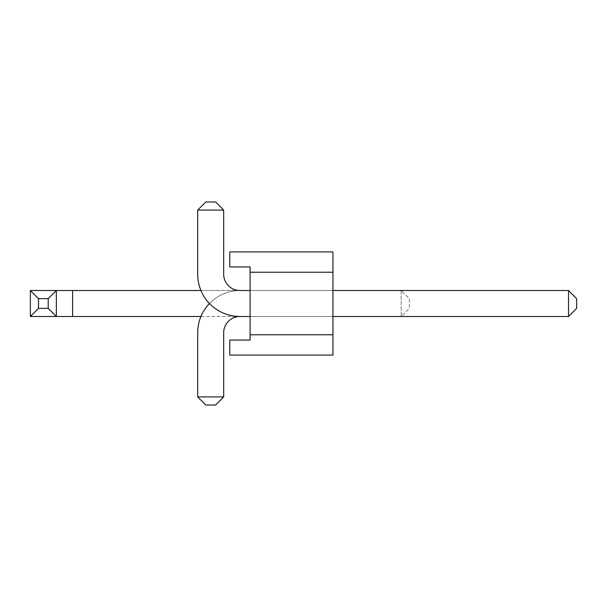 <?xml version="1.0" encoding="UTF-8"?>
<svg xmlns="http://www.w3.org/2000/svg" width="607" height="607" viewBox="0 0 607 607"><rect width="100%" height="100%" fill="white"/><g stroke="black" fill="none" stroke-linecap="round" stroke-linejoin="round"><path stroke-width="0.46" stroke-dasharray="3.04 2.28" d="M223.687 332.742L223.687 396.917L215.561 405.044L205.819 405.044L215.561 405.044L205.819 405.044L215.561 405.044L205.819 405.044L215.561 405.044L205.819 405.044L215.561 405.044L205.819 405.044L215.561 405.044L205.819 405.044L215.561 405.044L205.819 405.044L215.561 405.044L223.687 396.917L223.687 332.742A16.245 16.245 0 0 1 239.932 316.497L568.524 316.497L568.524 290.503L576.65 298.629L576.65 308.371L568.524 316.497L576.65 308.371L576.65 298.629L576.65 308.371L568.524 316.497L568.524 290.503L239.932 290.503A42.24 42.24 0 0 0 197.692 332.742L197.692 396.917L223.687 396.917L223.687 332.742A16.245 16.245 0 0 1 239.932 316.497L568.524 316.497L576.65 308.371L576.65 298.629L568.524 290.503L239.932 290.503A42.24 42.24 0 0 0 197.692 332.742L197.692 396.917L205.819 405.044L215.561 405.044L223.687 396.917L197.692 396.917L205.819 405.044L197.692 396.917L223.687 396.917L223.687 332.742A16.245 16.245 0 0 1 239.932 316.497L568.524 316.497L576.65 308.371L576.65 298.629L576.65 308.371L576.65 298.629L568.524 290.503L568.524 316.497L239.932 316.497A42.24 42.24 0 0 1 197.692 274.258L197.692 210.083L223.687 210.083L223.687 274.258A16.245 16.245 0 0 0 239.932 290.503A42.24 42.24 0 0 0 197.692 332.742L197.692 396.917L205.819 405.044L197.692 396.917L223.687 396.917L223.687 332.742A16.245 16.245 0 0 1 239.932 316.497A42.24 42.24 0 0 1 197.692 274.258L197.692 210.083L205.819 201.956L215.561 201.956L205.819 201.956L215.561 201.956L205.819 201.956L215.561 201.956L205.819 201.956L215.561 201.956L205.819 201.956L215.561 201.956L205.819 201.956L215.561 201.956L205.819 201.956L215.561 201.956L205.819 201.956L197.692 210.083L223.687 210.083L223.687 274.258A16.245 16.245 0 0 0 239.932 290.503A42.24 42.24 0 0 0 197.692 332.742L197.692 396.917L205.819 405.044L197.692 396.917L223.687 396.917L215.561 405.044L223.687 396.917L197.692 396.917L205.819 405.044L197.692 396.917L223.687 396.917L223.687 332.742A16.245 16.245 0 0 1 239.932 316.497A42.24 42.24 0 0 1 197.692 274.258L197.692 210.083L205.819 201.956L197.692 210.083L223.687 210.083L215.561 201.956L205.819 201.956L197.692 210.083L205.819 201.956L197.692 210.083L223.687 210.083L197.692 210.083L205.819 201.956L197.692 210.083L223.687 210.083L215.561 201.956L223.687 210.083L223.687 274.258A16.245 16.245 0 0 0 239.932 290.503L568.524 290.503L576.65 298.629L576.65 308.371L568.524 316.497L568.524 290.503L576.65 298.629L576.65 308.371L576.65 298.629L568.524 290.503L239.932 290.503L568.524 290.503L239.932 290.503L568.524 290.503L568.524 316.497L576.65 308.371L576.65 298.629L576.65 308.371L568.524 316.497L576.65 308.371L576.65 298.629L576.65 308.371L576.65 298.629L568.524 290.503L576.65 298.629L576.65 308.371L568.524 316.497L239.932 316.497A42.24 42.24 0 0 1 197.692 274.258L197.692 210.083L205.819 201.956L197.692 210.083L223.687 210.083L223.687 274.258A16.245 16.245 0 0 0 239.932 290.503L568.524 290.503L568.524 316.497L239.932 316.497L568.524 316.497L568.524 290.503L576.65 298.629L576.65 308.371L576.65 298.629L568.524 290.503L568.524 316.497L576.65 308.371L576.65 298.629L576.65 308.371L568.524 316.497L568.524 290.503L576.65 298.629L576.65 308.371L576.65 298.629L568.524 290.503L576.65 298.629L576.65 308.371L576.65 298.629L576.65 308.371L568.524 316.497L576.65 308.371L576.65 298.629L568.524 290.503L239.932 290.503A42.24 42.24 0 0 0 197.692 332.742L197.692 396.917L205.819 405.044L197.692 396.917L223.687 396.917L223.687 332.742A16.245 16.245 0 0 1 239.932 316.497L568.524 316.497L576.65 308.371L576.65 298.629L576.65 308.371L568.524 316.497L239.932 316.497A42.24 42.24 0 0 1 197.692 274.258L197.692 210.083L205.819 201.956L197.692 210.083L223.687 210.083L197.692 210.083L205.819 201.956L197.692 210.083L223.687 210.083L215.561 201.956L223.687 210.083L223.687 274.258A16.245 16.245 0 0 0 239.932 290.503A42.24 42.24 0 0 0 197.692 332.742L197.692 396.917L205.819 405.044L197.692 396.917L223.687 396.917L215.561 405.044L223.687 396.917L197.692 396.917L205.819 405.044L197.692 396.917L197.692 332.742L197.692 396.917L223.687 396.917L223.687 332.742A16.245 16.245 0 0 1 239.932 316.497A42.24 42.24 0 0 1 197.692 274.258L197.692 210.083L223.687 210.083L223.687 274.258A16.245 16.245 0 0 0 239.932 290.503L568.524 290.503L239.932 290.503L568.524 290.503L568.524 316.497L239.932 316.497L568.524 316.497L568.524 290.503L576.65 298.629L576.65 308.371L576.65 298.629L568.524 290.503L568.524 316.497L576.65 308.371L576.65 298.629L568.524 290.503L239.932 290.503A42.24 42.24 0 0 0 197.692 332.742L197.692 396.917L197.692 332.742L197.692 396.917L223.687 396.917L223.687 332.742A16.245 16.245 0 0 1 239.932 316.497L568.524 316.497L568.524 290.503L239.932 290.503A42.24 42.24 0 0 0 197.692 332.742L197.692 396.917L223.687 396.917L215.561 405.044L223.687 396.917L223.687 332.742L223.687 396.917L215.561 405.044L223.687 396.917L223.687 332.742L223.687 396.917L215.561 405.044L223.687 396.917L223.687 332.742L223.687 396.917L215.561 405.044L223.687 396.917L197.692 396.917L197.692 332.742A42.24 42.24 0 0 1 239.932 290.503L568.524 290.503L568.524 316.497L576.65 308.371L568.524 316.497L239.932 316.497A42.24 42.24 0 0 1 197.692 274.258L197.692 210.083L197.692 274.258L197.692 210.083L223.687 210.083L215.561 201.956L223.687 210.083L223.687 274.258A16.245 16.245 0 0 0 239.932 290.503L568.524 290.503L576.65 298.629L568.524 290.503L568.524 316.497L239.932 316.497A42.24 42.24 0 0 1 197.692 274.258L197.692 210.083L223.687 210.083L223.687 274.258A16.245 16.245 0 0 0 239.932 290.503A42.24 42.24 0 0 0 197.692 332.742A42.24 42.24 0 0 1 239.932 290.503L568.524 290.503L576.65 298.629L568.524 290.503L239.932 290.503A42.24 42.24 0 0 0 197.692 332.742A42.24 42.24 0 0 1 239.932 290.503L568.524 290.503L568.524 316.497L568.524 290.503L568.524 316.497L576.65 308.371L568.524 316.497L568.524 290.503L576.65 298.629L568.524 290.503L239.932 290.503A42.24 42.24 0 0 0 197.692 332.742A42.24 42.24 0 0 1 239.932 290.503L568.524 290.503L568.524 316.497L576.65 308.371L568.524 316.497L239.932 316.497L568.524 316.497L239.932 316.497L568.524 316.497L568.524 290.503L576.65 298.629L568.524 290.503L568.524 316.497L568.524 290.503L576.65 298.629L568.524 290.503L239.932 290.503A42.24 42.24 0 0 0 209.453 303.5M223.687 210.083L215.561 201.956L223.687 210.083L223.687 274.258L223.687 210.083L215.561 201.956L223.687 210.083L223.687 274.258L223.687 210.083L197.692 210.083L197.692 274.258L197.692 210.083L197.692 274.258L197.692 210.083L223.687 210.083L215.561 201.956L223.687 210.083L223.687 274.258L223.687 210.083L215.561 201.956L223.687 210.083L223.687 274.258M568.524 316.497L576.65 308.371L568.524 316.497L576.65 308.371L568.524 316.497L576.65 308.371L568.524 316.497L576.65 308.371L568.524 316.497L568.524 290.503L568.524 316.497L568.524 290.503L568.524 316.497L239.932 316.497A42.24 42.24 0 0 1 197.692 274.258A42.24 42.24 0 0 0 239.932 316.497A42.24 42.24 0 0 1 197.692 274.258A42.24 42.24 0 0 0 239.932 316.497A42.24 42.24 0 0 1 197.692 274.258A42.24 42.24 0 0 0 239.932 316.497L568.524 316.497L568.524 290.503L568.524 316.497L239.932 316.497L568.524 316.497L568.524 290.503L568.524 316.497L239.932 316.497A42.24 42.24 0 0 1 197.692 274.258L197.692 210.083M568.524 290.503L576.65 298.629L568.524 290.503L576.65 298.629L568.524 290.503L239.932 290.503M223.687 396.917L197.692 396.917M332.947 316.497L250.092 316.497L332.947 316.497L332.947 290.503L332.947 316.497L332.947 290.503L332.947 316.497L332.947 290.503L332.947 316.497L332.947 290.503L332.947 316.497L332.947 290.503L332.947 316.497L332.947 290.503L332.947 316.497L332.947 290.503L332.947 316.497L332.947 290.503L332.947 316.497L332.947 290.503L332.947 316.497L332.947 290.503L332.947 316.497L332.947 290.503L332.947 316.497L332.947 290.503L332.947 316.497L332.947 290.503L332.947 316.497L332.947 290.503L332.947 316.497L332.947 290.503L332.947 316.497L332.947 290.503L332.947 316.497L332.947 290.503L332.947 316.497L332.947 290.503L332.947 316.497L332.947 290.503L332.947 316.497L332.947 290.503L332.947 316.497L332.947 290.503L332.947 316.497L332.947 290.503L332.947 316.497L332.947 290.503L332.947 316.497L332.947 290.503L332.947 316.497L332.947 290.503L332.947 316.497L332.947 290.503L332.947 316.497L332.947 290.503L332.947 316.497L332.947 290.503L332.947 316.497L332.947 290.503L332.947 316.497L332.947 290.503L332.947 316.497L332.947 290.503L332.947 316.497L332.947 290.503L332.947 316.497L250.092 316.497L250.092 290.503L332.947 290.503L250.092 290.503L250.092 316.497L250.092 290.503L332.947 290.503L250.092 290.503L250.092 316.497L250.092 290.503L250.092 316.497L250.092 290.503L250.092 316.497L250.092 290.503L250.092 316.497L250.092 290.503L250.092 316.497L250.092 290.503L250.092 316.497L250.092 290.503L250.092 316.497L250.092 290.503L250.092 316.497L250.092 290.503L250.092 316.497L250.092 290.503L250.092 316.497L250.092 290.503L250.092 316.497L250.092 290.503L250.092 316.497L250.092 290.503L250.092 316.497L250.092 290.503L250.092 316.497L250.092 290.503L250.092 316.497L332.947 316.497L250.092 316.497L332.947 316.497L250.092 316.497L332.947 316.497L250.092 316.497L332.947 316.497L250.092 316.497L332.947 316.497L250.092 316.497L332.947 316.497L250.092 316.497L332.947 316.497L250.092 316.497L332.947 316.497L250.092 316.497L332.947 316.497L250.092 316.497L332.947 316.497L250.092 316.497L332.947 316.497L250.092 316.497L332.947 316.497L250.092 316.497L332.947 316.497L250.092 316.497L332.947 316.497L250.092 316.497L332.947 316.497L250.092 316.497L332.947 316.497L250.092 316.497L250.092 290.503L332.947 290.503L250.092 290.503L332.947 290.503L250.092 290.503L332.947 290.503L250.092 290.503L332.947 290.503L250.092 290.503L332.947 290.503L250.092 290.503L332.947 290.503L250.092 290.503L332.947 290.503L250.092 290.503L332.947 290.503L250.092 290.503L332.947 290.503L250.092 290.503L332.947 290.503L250.092 290.503L332.947 290.503L250.092 290.503L332.947 290.503L250.092 290.503L332.947 290.503L250.092 290.503L332.947 290.503L250.092 290.503L332.947 290.503L250.092 290.503L250.092 316.497L250.092 290.503L332.947 290.503L250.092 290.503L250.092 316.497L250.092 290.503L250.092 316.497L250.092 290.503L250.092 316.497L250.092 290.503L250.092 316.497L250.092 290.503L250.092 316.497L250.092 290.503L250.092 316.497L250.092 290.503L250.092 316.497L250.092 290.503L250.092 316.497L250.092 290.503L250.092 316.497L250.092 290.503L250.092 316.497L250.092 290.503L250.092 316.497L250.092 290.503L250.092 316.497L250.092 290.503L250.092 316.497L250.092 290.503L250.092 316.497L250.092 290.503L250.092 316.497L332.947 316.497L250.092 316.497M332.947 355.087L332.947 334.776L332.947 355.087L332.947 334.776L332.947 355.087L332.947 334.776L332.947 355.087L332.947 334.776L332.947 355.087L332.947 334.776L332.947 355.087L332.947 334.776L332.947 355.087L332.947 334.776L332.947 355.087L332.947 334.776L332.947 355.087L332.947 334.776L332.947 355.087L332.947 334.776L332.947 355.087L332.947 334.776L332.947 355.087L332.947 334.776L332.947 355.087L332.947 334.776L332.947 355.087L332.947 334.776L332.947 355.087L332.947 334.776L332.947 355.087L332.947 334.776L332.947 355.087L229.78 355.087L229.78 340.057L229.78 355.087L332.947 355.087L229.78 355.087L332.947 355.087L229.78 355.087L332.947 355.087L229.78 355.087L332.947 355.087L229.78 355.087L332.947 355.087L229.78 355.087L229.78 340.057L250.092 340.057L250.092 334.776L332.947 334.776L332.947 355.087L229.78 355.087L332.947 355.087L229.78 355.087L229.78 340.057L250.092 340.057L250.092 272.224L332.947 272.224L332.947 355.087L229.78 355.087L332.947 355.087L229.78 355.087L229.78 340.057L229.78 355.087L332.947 355.087L229.78 355.087L229.78 340.057L250.092 340.057L250.092 334.776L250.092 340.057L250.092 334.776L250.092 340.057L250.092 334.776L250.092 340.057L250.092 334.776L250.092 340.057L250.092 334.776L250.092 340.057L250.092 334.776L250.092 340.057L250.092 334.776L250.092 340.057L250.092 334.776L250.092 340.057L250.092 334.776L250.092 340.057L250.092 334.776L250.092 340.057L250.092 334.776L250.092 340.057L250.092 334.776L250.092 340.057L250.092 334.776L250.092 340.057L250.092 334.776L250.092 340.057L229.78 340.057L229.78 355.087L332.947 355.087L229.78 355.087L229.78 340.057L250.092 340.057L229.78 340.057L229.78 355.087L332.947 355.087L229.78 355.087L229.78 340.057L250.092 340.057L229.78 340.057L229.78 355.087L332.947 355.087L229.78 355.087L229.78 340.057L250.092 340.057L229.78 340.057L229.78 355.087L332.947 355.087L229.78 355.087L229.78 340.057L250.092 340.057L229.78 340.057L229.78 355.087L332.947 355.087L332.947 334.776L332.947 355.087L332.947 334.776L332.947 355.087L332.947 334.776L332.947 355.087L332.947 334.776L332.947 355.087L332.947 334.776L332.947 355.087L332.947 334.776L332.947 355.087L332.947 334.776L332.947 355.087L332.947 334.776L332.947 355.087L332.947 334.776L332.947 355.087L332.947 334.776L332.947 355.087L332.947 334.776L332.947 355.087L332.947 334.776L332.947 355.087L332.947 334.776L250.092 334.776L250.092 340.057L229.78 340.057L250.092 340.057L229.78 340.057L229.78 355.087L229.78 340.057L250.092 340.057L229.78 340.057L229.78 355.087L332.947 355.087L332.947 334.776L250.092 334.776L332.947 334.776L250.092 334.776L332.947 334.776L250.092 334.776L332.947 334.776L250.092 334.776L332.947 334.776L250.092 334.776L332.947 334.776L250.092 334.776L332.947 334.776L250.092 334.776L332.947 334.776L332.947 355.087L332.947 251.913L332.947 272.224L332.947 251.913L332.947 272.224L332.947 251.913L332.947 272.224L332.947 251.913L332.947 272.224L332.947 251.913L332.947 272.224L332.947 251.913L332.947 272.224L332.947 251.913L332.947 272.224L332.947 251.913L332.947 272.224L332.947 251.913L332.947 272.224L332.947 251.913L332.947 272.224L332.947 251.913L332.947 272.224L332.947 251.913L332.947 272.224L332.947 251.913L332.947 272.224L332.947 251.913L332.947 272.224L332.947 251.913L332.947 272.224L332.947 251.913L229.78 251.913L229.78 266.943L229.78 251.913L229.78 266.943L229.78 251.913L332.947 251.913L229.78 251.913L332.947 251.913L229.78 251.913L332.947 251.913L229.78 251.913L229.78 266.943L250.092 266.943L250.092 272.224L250.092 266.943L250.092 272.224L250.092 266.943L250.092 272.224L250.092 266.943L250.092 272.224L250.092 266.943L250.092 272.224L250.092 266.943L250.092 272.224L250.092 266.943L250.092 272.224L250.092 266.943L250.092 272.224L250.092 266.943L250.092 272.224L250.092 266.943L250.092 272.224L250.092 266.943L250.092 272.224L250.092 266.943L250.092 272.224L250.092 266.943L250.092 272.224L250.092 266.943L250.092 272.224L250.092 266.943L250.092 272.224L250.092 266.943L229.78 266.943L250.092 266.943L229.78 266.943L229.78 251.913L332.947 251.913L229.78 251.913L229.78 266.943L250.092 266.943L229.78 266.943L229.78 251.913L332.947 251.913L229.78 251.913L229.78 266.943L250.092 266.943L229.78 266.943L229.78 251.913L332.947 251.913L229.78 251.913L229.78 266.943L250.092 266.943L229.78 266.943L229.78 251.913L332.947 251.913L229.78 251.913L229.78 266.943L250.092 266.943L229.78 266.943L229.78 251.913L332.947 251.913L229.78 251.913L229.78 266.943L250.092 266.943L229.78 266.943L229.78 251.913L332.947 251.913L229.78 251.913L229.78 266.943L250.092 266.943L229.78 266.943L229.78 251.913L332.947 251.913L229.78 251.913L229.78 266.943L250.092 266.943L229.78 266.943L229.78 251.913L332.947 251.913L229.78 251.913L229.78 266.943L250.092 266.943L229.78 266.943L229.78 251.913L332.947 251.913L229.78 251.913L229.78 266.943L250.092 266.943L229.78 266.943L229.78 251.913L332.947 251.913L229.78 251.913L229.78 266.943L250.092 266.943L229.78 266.943L229.78 251.913L332.947 251.913L229.78 251.913L229.78 266.943L250.092 266.943L229.78 266.943L229.78 251.913L332.947 251.913L332.947 272.224L332.947 251.913L332.947 272.224L332.947 251.913L332.947 272.224L332.947 251.913L332.947 272.224L332.947 251.913L332.947 272.224L332.947 251.913L332.947 272.224L332.947 251.913L332.947 272.224L332.947 251.913L332.947 272.224L332.947 251.913L332.947 272.224L332.947 251.913L332.947 272.224L332.947 251.913L332.947 272.224L332.947 251.913L332.947 272.224L332.947 251.913L332.947 272.224L332.947 251.913L332.947 272.224L332.947 251.913L332.947 272.224L332.947 251.913L229.78 251.913L229.78 266.943L250.092 266.943L229.78 266.943L229.78 251.913L332.947 251.913L229.78 251.913L229.78 266.943L250.092 266.943L229.78 266.943L229.78 251.913L229.78 266.943L229.78 251.913L229.78 266.943L250.092 266.943L229.78 266.943L250.092 266.943L250.092 272.224L250.092 266.943L250.092 272.224L332.947 272.224L332.947 251.913L229.78 251.913L332.947 251.913L229.78 251.913L332.947 251.913L229.78 251.913L332.947 251.913L229.78 251.913L229.78 266.943L229.78 251.913L332.947 251.913L229.78 251.913L229.78 266.943L250.092 266.943L250.092 272.224L332.947 272.224L250.092 272.224L332.947 272.224L250.092 272.224L332.947 272.224L250.092 272.224L332.947 272.224L250.092 272.224L332.947 272.224L250.092 272.224L332.947 272.224L250.092 272.224L332.947 272.224L250.092 272.224L332.947 272.224L250.092 272.224L250.092 266.943L250.092 272.224L250.092 266.943L250.092 272.224L250.092 266.943L250.092 272.224L250.092 266.943L250.092 272.224L250.092 266.943L250.092 272.224L250.092 266.943L250.092 272.224L250.092 266.943L250.092 272.224L250.092 266.943L250.092 272.224L250.092 266.943L250.092 272.224L250.092 266.943L250.092 272.224L250.092 266.943L250.092 272.224L250.092 266.943L250.092 272.224L250.092 266.943L229.78 266.943L229.78 251.913L332.947 251.913L229.78 251.913L229.78 266.943L250.092 266.943L229.78 266.943L229.78 251.913L332.947 251.913L229.78 251.913L229.78 266.943L250.092 266.943L229.78 266.943L229.78 251.913L332.947 251.913L229.78 251.913L229.78 266.943L250.092 266.943L229.78 266.943L229.78 251.913L332.947 251.913L229.78 251.913L229.78 266.943L250.092 266.943L229.78 266.943L229.78 251.913L332.947 251.913L229.78 251.913L229.78 266.943L250.092 266.943L229.78 266.943L229.78 251.913L332.947 251.913L229.78 251.913L229.78 266.943L250.092 266.943L229.78 266.943L229.78 251.913L332.947 251.913L229.78 251.913L229.78 266.943L250.092 266.943L229.78 266.943L229.78 251.913L332.947 251.913L229.78 251.913L229.78 266.943L250.092 266.943L229.78 266.943L229.78 251.913L332.947 251.913L229.78 251.913L229.78 266.943L250.092 266.943L229.78 266.943L229.78 251.913L229.78 266.943L250.092 266.943L229.78 266.943L229.78 251.913L332.947 251.913L229.78 251.913L229.78 266.943L250.092 266.943L229.78 266.943L229.78 251.913L229.78 266.943L250.092 266.943L229.78 266.943L250.092 266.943L229.78 266.943L250.092 266.943L250.092 272.224L250.092 266.943L250.092 272.224L332.947 272.224L250.092 272.224L332.947 272.224L250.092 272.224L332.947 272.224L250.092 272.224L332.947 272.224L250.092 272.224L332.947 272.224L250.092 272.224L332.947 272.224L250.092 272.224L332.947 272.224L250.092 272.224L250.092 334.776L332.947 334.776L250.092 334.776L250.092 340.057L229.78 340.057L250.092 340.057L229.78 340.057L229.78 355.087L229.78 340.057L250.092 340.057L229.78 340.057L229.78 355.087L332.947 355.087L229.78 355.087L229.78 340.057L250.092 340.057L229.78 340.057L229.78 355.087L332.947 355.087L229.78 355.087L229.78 340.057L250.092 340.057L229.78 340.057L229.78 355.087L229.78 340.057L250.092 340.057L229.78 340.057L229.78 355.087L229.78 340.057L250.092 340.057L229.78 340.057L229.78 355.087L229.78 340.057L250.092 340.057L250.092 334.776L250.092 340.057L250.092 334.776L250.092 340.057L250.092 334.776L250.092 340.057L250.092 334.776L250.092 340.057L250.092 334.776L250.092 340.057L250.092 334.776L250.092 340.057L250.092 334.776L250.092 340.057L250.092 334.776L250.092 340.057L250.092 334.776L250.092 340.057L250.092 334.776L250.092 340.057L250.092 334.776L250.092 340.057L250.092 334.776L250.092 340.057L250.092 334.776L250.092 340.057L250.092 334.776L250.092 340.057L250.092 334.776L332.947 334.776L250.092 334.776L332.947 334.776L250.092 334.776L332.947 334.776L250.092 334.776L332.947 334.776L250.092 334.776L332.947 334.776L250.092 334.776L332.947 334.776L250.092 334.776L332.947 334.776L250.092 334.776L250.092 340.057L229.78 340.057L229.78 355.087L332.947 355.087L229.78 355.087L332.947 355.087L229.78 355.087L332.947 355.087L229.78 355.087L332.947 355.087L229.78 355.087L332.947 355.087L229.78 355.087L229.78 340.057L229.78 355.087L332.947 355.087L229.78 355.087L229.78 340.057L250.092 340.057L229.78 340.057L250.092 340.057L229.78 340.057L229.78 355.087L332.947 355.087L229.78 355.087L229.78 340.057L250.092 340.057L229.78 340.057L229.78 355.087L332.947 355.087L229.78 355.087L229.78 340.057L250.092 340.057L229.78 340.057L229.78 355.087L332.947 355.087L229.78 355.087L229.78 340.057L250.092 340.057L229.78 340.057L229.78 355.087L332.947 355.087L229.78 355.087L229.78 340.057L250.092 340.057L229.78 340.057L229.78 355.087L332.947 355.087L229.78 355.087L229.78 340.057L250.092 340.057L229.78 340.057L229.78 355.087L332.947 355.087L229.78 355.087L229.78 340.057L250.092 340.057L229.78 340.057L229.78 355.087L332.947 355.087L229.78 355.087L229.78 340.057L250.092 340.057L229.78 340.057L229.78 355.087L332.947 355.087L229.78 355.087L229.78 340.057L250.092 340.057L229.78 340.057L229.78 355.087L229.78 340.057L250.092 340.057L229.78 340.057L229.78 355.087L332.947 355.087M200.94 290.503L401.181 290.503L409.308 298.629L409.308 308.371L401.181 316.497L401.181 290.503L409.308 298.629L409.308 308.371L401.181 316.497L30.35 316.497L30.35 290.503L72.59 290.503L72.59 316.497M200.94 316.497L401.181 316.497L401.181 290.503L72.59 290.503M56.345 290.503L56.345 316.497M250.092 290.503L332.947 290.503M229.78 340.057L250.092 340.057L229.78 340.057L229.78 355.087L229.78 340.057L250.092 340.057L229.78 340.057L229.78 355.087L229.78 340.057L250.092 340.057L229.78 340.057L229.78 355.087L229.78 340.057L250.092 340.057L229.78 340.057L229.78 355.087L229.78 340.057"/><path stroke-width="0.91" d="M209.453 303.5A42.24 42.24 0 0 0 197.692 332.742L197.692 396.917L223.687 396.917L223.687 332.742A16.245 16.245 0 0 1 239.932 316.497A42.24 42.24 0 0 1 197.692 274.258L197.692 210.083L205.819 201.956L215.561 201.956L223.687 210.083L223.687 274.258A16.245 16.245 0 0 0 239.932 290.503L250.092 290.503M223.687 332.742A16.245 16.245 0 0 1 239.932 316.497A16.245 16.245 0 0 0 223.687 332.742A16.245 16.245 0 0 1 239.932 316.497A16.245 16.245 0 0 0 223.687 332.742A16.245 16.245 0 0 1 239.932 316.497A16.245 16.245 0 0 0 223.687 332.742A16.245 16.245 0 0 1 239.932 316.497L250.092 316.497M223.687 274.258A16.245 16.245 0 0 0 239.932 290.503A16.245 16.245 0 0 1 223.687 274.258A16.245 16.245 0 0 0 239.932 290.503A16.245 16.245 0 0 1 223.687 274.258A16.245 16.245 0 0 0 239.932 290.503A16.245 16.245 0 0 1 223.687 274.258A16.245 16.245 0 0 0 239.932 290.503M223.687 396.917L215.561 405.044L205.819 405.044L197.692 396.917M568.524 316.497L576.65 308.371L576.65 298.629L568.524 290.503L568.524 316.497L332.947 316.497M223.687 210.083L197.692 210.083M332.947 290.503L568.524 290.503M332.947 272.224L332.947 355.087L229.78 355.087L229.78 340.057L250.092 340.057L229.78 340.057L229.78 355.087L332.947 355.087L332.947 334.776L250.092 334.776L250.092 340.057L250.092 334.776L332.947 334.776L332.947 272.224L250.092 272.224L250.092 334.776L250.092 266.943L250.092 272.224L332.947 272.224L332.947 251.913L332.947 272.224M229.78 251.913L332.947 251.913L229.78 251.913L229.78 266.943L250.092 266.943L229.78 266.943L229.78 251.913M48.219 298.629L38.476 298.629L38.476 308.371L48.219 308.371L48.219 298.629L56.345 290.503L200.94 290.503M48.219 308.371L56.345 316.497L30.35 316.497L30.35 290.503L56.345 290.503L56.345 316.497L200.94 316.497M30.35 290.503L38.476 298.629M30.35 316.497L38.476 308.371M72.59 290.503L72.59 316.497"/></g></svg>
